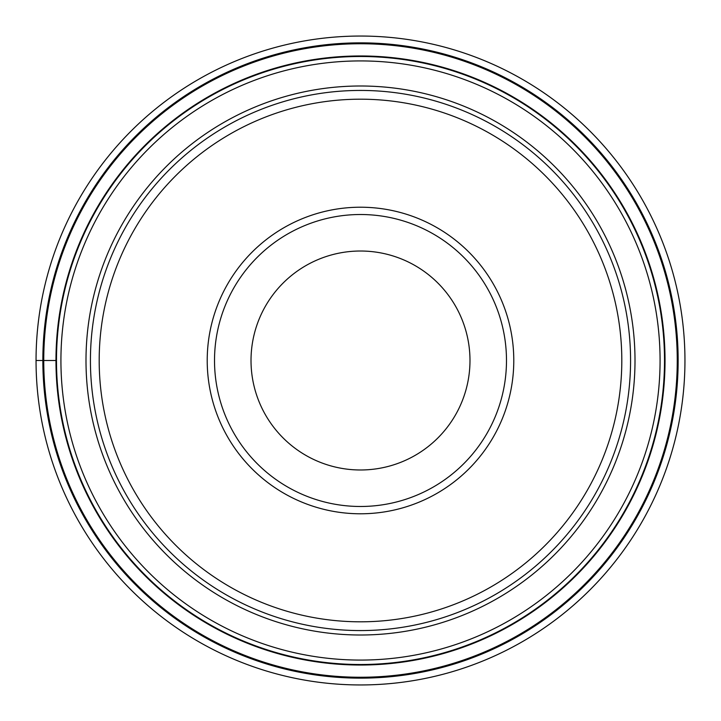 <?xml version="1.0" encoding="UTF-8"?>
<svg xmlns="http://www.w3.org/2000/svg" width="721" height="721" viewBox="0 0 721 721"><rect width="100%" height="100%" fill="white"/><g stroke="black" fill="none" stroke-linecap="round" stroke-linejoin="round"><path stroke-width="1.08" d="M36.05 360.5A324.45 324.45 0 0 1 360.5 36.05A324.45 324.45 0 0 1 684.95 360.5A324.45 324.45 0 0 1 360.5 684.95A324.45 324.45 0 0 1 36.05 360.5A324.45 324.45 0 0 1 360.5 36.05A324.45 324.45 0 0 1 684.95 360.5A324.45 324.45 0 0 1 360.5 684.95A324.45 324.45 0 0 1 36.05 360.5L56.49 360.5A304.01 304.01 0 0 1 360.5 56.49A304.01 304.01 0 0 1 664.51 360.5A304.01 304.01 180 0 1 360.5 664.51A304.01 304.01 180 0 1 56.49 360.5A304.01 304.01 0 0 1 360.5 56.49A304.01 304.01 0 0 1 664.51 360.5A304.01 304.01 180 0 1 360.5 664.51A304.01 304.01 180 0 1 56.49 360.5M677.253 360.5A316.753 316.753 0 0 0 360.5 43.747A316.753 316.753 0 0 0 43.747 360.5A316.753 316.753 0 0 0 360.5 677.253A316.753 316.753 0 0 0 677.253 360.5M90.431 360.5A270.069 270.069 0 0 1 360.5 90.431A270.069 270.069 0 0 1 630.569 360.5A270.069 270.069 0 0 1 360.5 630.569A270.069 270.069 0 0 1 90.431 360.5M621.808 360.5A261.308 261.308 0 0 1 360.5 621.808A261.308 261.308 0 0 1 99.192 360.5A261.308 261.308 0 0 1 360.5 99.192A261.308 261.308 0 0 1 621.808 360.5M513.785 360.5A153.285 153.285 0 0 1 360.5 513.785A153.285 153.285 0 0 1 207.215 360.5A153.285 153.285 0 0 1 360.5 207.215A153.285 153.285 0 0 1 513.785 360.5M214.516 360.5A145.984 145.984 0 0 1 360.5 214.516A145.984 145.984 0 0 1 506.484 360.5A145.984 145.984 0 0 1 360.5 506.484A145.984 145.984 0 0 1 214.516 360.5M251.016 360.5A109.484 109.484 0 0 1 360.5 251.016A109.484 109.484 0 0 1 469.984 360.5A109.484 109.484 0 0 1 360.5 469.984A109.484 109.484 0 0 1 251.016 360.5M678.146 360.5A317.646 317.646 0 0 1 360.5 678.146A317.646 317.646 0 0 1 42.854 360.5A317.646 317.646 0 0 1 360.5 42.854A317.646 317.646 0 0 1 678.146 360.5M665.032 360.5A304.532 304.532 0 0 1 360.5 665.032A304.532 304.532 0 0 1 55.968 360.5A304.532 304.532 0 0 1 360.5 55.968A304.532 304.532 0 0 1 665.032 360.5M60.924 360.5A299.575 299.575 -0 0 0 360.5 660.075A299.575 299.575 -0 0 0 660.075 360.5A299.575 299.575 180 0 0 360.5 60.924A299.575 299.575 180 0 0 60.924 360.5M635.003 360.5A274.503 274.503 0 0 1 360.716 635.003A274.503 274.503 0 0 1 85.997 360.5A274.503 274.503 0 0 1 360.284 85.997A274.503 274.503 0 0 1 635.003 360.5"/></g></svg>
